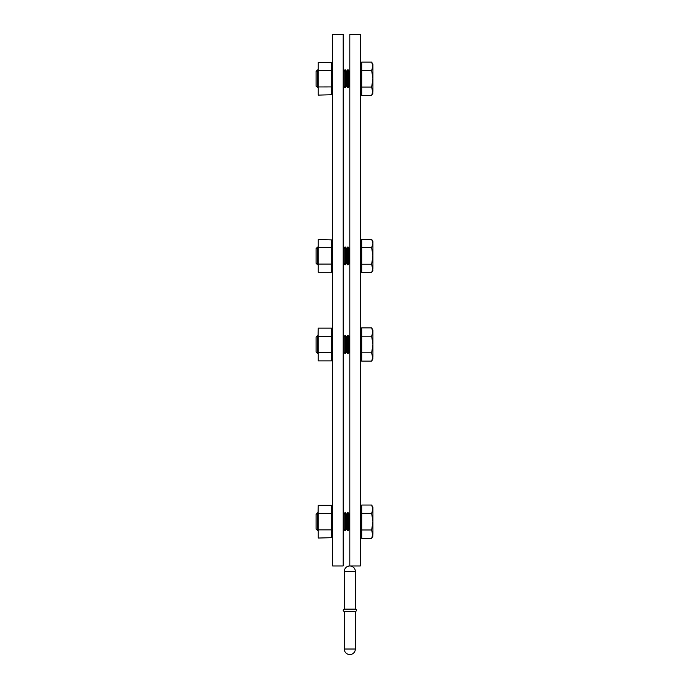 <?xml version="1.0" encoding="UTF-8"?>
<svg xmlns="http://www.w3.org/2000/svg" width="689" height="689" viewBox="0 0 689 689"><rect width="100%" height="100%" fill="white"/><g stroke="black" fill="none" stroke-linecap="round" stroke-linejoin="round"><path stroke-width="1.03" d="M344.276 571.5A5.538 5.538 0 0 1 349.814 565.962L349.814 34.45L360.364 34.45L360.364 565.962L349.814 565.962A5.538 5.538 0 0 1 355.352 571.5L344.276 571.5L344.276 609.154L355.352 609.154L355.352 571.5M343.174 565.962L332.623 565.962L332.623 34.45L343.174 34.45L343.174 565.962M317.595 530.53L316.07 528.997L316.07 514.339L317.595 512.814L317.767 530.53L318.232 505.304L331.521 505.304L331.521 530.969M343.174 513.512L343.751 514.339L343.751 528.997L344.827 530.53L345.447 530.53L345.447 512.814L346.524 514.339L346.524 528.997L347.592 530.53L348.221 530.53L348.221 512.814L349.289 514.339L349.289 528.997L349.814 529.755M343.751 514.339L344.827 512.814L344.827 530.53M346.524 514.339L347.592 512.814L347.592 530.53M372.585 536.24L372.93 534.139L371.647 538.29L361.691 538.29L361.691 505.046L371.647 505.046L372.93 509.205L372.93 507.276L371.647 505.046L372.93 509.205L371.647 513.357L372.93 521.668L372.93 509.205M372.93 534.139L372.93 521.668L371.647 529.979L372.93 536.068L371.647 538.29M361.691 513.357L371.647 513.357M361.691 529.979L371.647 529.979M317.595 353.362L316.07 351.829L316.07 337.171L317.595 335.638L317.767 353.362L318.232 328.136L331.521 328.136L331.521 360.864L318.232 360.864L318.232 336.318L331.521 336.318M343.174 336.344L343.751 337.171L343.751 351.829L344.827 353.362L345.447 353.362L345.447 335.638L346.524 337.171L346.524 351.829L347.592 353.362L348.221 353.362L348.221 335.638L349.289 337.171L349.289 351.829L349.814 352.579M343.751 337.171L344.827 335.638L344.827 353.362M346.524 337.171L347.592 335.638L347.592 353.362M372.585 359.064L372.93 356.962L371.647 361.122L361.691 361.122L361.691 327.878L371.647 327.878L372.93 332.038L372.93 330.109L371.647 327.878L372.93 332.038L371.647 336.189L372.93 344.5L372.93 332.038M372.93 356.962L372.93 344.5L371.647 352.811L372.93 358.891L371.647 361.122M361.691 336.189L371.647 336.189M361.691 352.811L371.647 352.811M317.595 264.774L316.07 263.241L316.07 248.583L317.595 247.058L317.767 264.774L317.767 247.058L318.232 247.713M343.174 247.756L343.751 248.583L343.751 263.241L344.827 264.774L345.447 264.774L345.447 247.058L346.524 248.583L346.524 263.241L347.592 264.774L348.221 264.774L348.221 247.058L349.289 248.583L349.289 263.241L349.814 263.999M343.751 248.583L344.827 247.058L344.827 264.774M346.524 248.583L347.592 247.058L347.592 264.774M372.585 270.484L372.93 268.383L371.647 272.534L361.691 272.534L361.691 239.29L371.647 239.29L372.93 243.45L372.93 241.52L371.647 239.29L372.93 243.45L371.647 247.601L372.93 255.912L372.93 243.45M372.93 268.383L372.93 255.912L371.647 264.223L372.93 270.312L371.647 272.534M361.691 247.601L371.647 247.601M361.691 264.223L371.647 264.223M317.595 87.598L316.07 86.073L316.07 71.415L317.595 69.882L317.767 87.598L317.767 69.882L318.232 70.545M343.174 70.579L343.751 71.415L343.751 86.073L344.827 87.598L345.447 87.598L345.447 69.882L346.524 71.415L346.524 86.073L347.592 87.598L348.221 87.598L348.221 69.882L349.289 71.415L349.289 86.073L349.814 86.823M343.751 71.415L344.827 69.882L344.827 87.598M346.524 71.415L347.592 69.882L347.592 87.598M372.585 93.308L372.93 91.206L371.647 95.366L361.691 95.366L361.691 62.122L371.647 62.122L372.93 66.273L372.93 64.344L371.647 62.122L372.93 66.273L371.647 70.433L372.93 78.744L372.93 66.273M372.93 91.206L372.93 78.744L371.647 87.055L372.93 93.136L371.647 95.366M361.691 70.433L371.647 70.433M361.691 87.055L371.647 87.055M332.623 531.753L331.521 531.753L331.521 530.995L332.623 530.995M331.521 513.486L318.232 513.486L318.232 538.04L331.521 537.678M318.232 529.858L331.521 529.858M331.521 531.753L331.521 537.704L332.623 537.704M331.521 524.518L332.623 524.501L331.521 524.518M332.623 518.843L331.521 518.843L332.623 518.826M331.521 505.666L332.623 505.64M332.623 509.317L331.521 509.317M332.623 511.591L331.521 511.591M332.623 514.407L331.521 514.407M332.623 517.611L331.521 517.611M332.623 521.039L331.521 521.039M332.623 522.305L331.521 522.305M332.623 525.733L331.521 525.733M332.623 528.937L331.521 528.937M332.623 534.027L331.521 534.027M317.767 353.362L318.232 352.699L331.521 352.682M331.521 347.342L332.623 347.334L331.521 347.342M332.623 332.141L331.521 332.141M332.623 334.415L331.521 334.415M332.623 337.231L331.521 337.231M332.623 340.444L331.521 340.444M332.623 341.666L331.521 341.666L332.623 341.658M332.623 343.871L331.521 343.871M332.623 345.129L331.521 345.129M332.623 348.556L331.521 348.556M332.623 351.769L331.521 351.769M332.623 354.585L331.521 354.585M332.623 356.859L331.521 356.859M331.521 239.884L318.232 239.548L318.232 247.73L331.521 247.73L331.521 239.884L332.623 239.884M332.623 251.855L331.521 251.855L331.521 247.73M332.623 265.997L331.521 265.997L331.521 251.855M318.232 247.73L318.232 272.284L331.521 272.284L331.521 265.997M317.767 264.774L318.232 264.111L331.521 264.094M331.521 265.239L332.623 265.239M331.521 246.619L332.623 246.593M332.623 243.561L331.521 243.561M332.623 245.835L331.521 245.835M332.623 248.651L331.521 248.651M332.623 253.087L331.521 253.087L332.623 253.07M332.623 255.283L331.521 255.283M332.623 256.549L331.521 256.549M332.623 258.745L331.521 258.745L332.623 258.754M332.623 259.977L331.521 259.977M332.623 263.181L331.521 263.181M332.623 268.271L331.521 268.271M332.623 62.716L318.232 62.38L318.232 70.562L331.521 70.562L331.521 62.742M332.623 72.526L331.521 72.526L331.521 70.562M332.623 88.829L331.521 88.829L331.521 81.569L332.623 81.569M318.232 70.562L318.232 95.108L331.521 94.746M317.767 87.598L318.232 86.943L331.521 86.926M332.623 88.063L331.521 88.037M331.521 88.829L331.521 94.772L332.623 94.772M331.521 72.526L331.521 81.586L332.623 81.586M331.521 69.451L332.623 69.417M332.623 66.385L331.521 66.385M332.623 68.659L331.521 68.659M332.623 71.475L331.521 71.475M332.623 74.688L331.521 74.688M332.623 75.911L331.521 75.911L332.623 75.902M332.623 78.115L331.521 78.115M332.623 79.373L331.521 79.373M332.623 82.801L331.521 82.801M332.623 86.013L331.521 86.013M332.623 91.103L331.521 91.103M344.276 609.154A1.111 1.111 0 0 0 343.174 610.256A1.111 1.111 0 0 0 344.276 611.367L355.352 611.367A1.111 1.111 0 0 0 356.463 610.256A1.111 1.111 0 0 0 355.352 609.154M344.276 611.367L344.276 649.012A5.538 5.538 0 0 0 349.814 654.55A5.538 5.538 0 0 0 355.352 649.012L355.352 611.367M344.276 649.012L355.352 649.012M318.232 529.867L317.767 530.53M343.751 528.997L343.174 529.832M346.524 528.997L345.447 530.53M349.289 528.997L348.221 530.53M360.364 536.068L361.691 536.068M360.364 507.276L361.691 507.276M349.289 514.339L349.814 513.589M347.592 512.814L348.221 512.814M344.827 512.814L345.447 512.814M343.751 351.829L343.174 352.656M346.524 351.829L345.447 353.362M349.289 351.829L348.221 353.362M360.364 358.891L361.691 358.891M360.364 330.109L361.691 330.109M349.289 337.171L349.814 336.421M347.592 335.638L348.221 335.638M344.827 335.638L345.447 335.638M343.751 263.241L343.174 264.076M346.524 263.241L345.447 264.774M349.289 263.241L348.221 264.774M360.364 270.312L361.691 270.312M360.364 241.52L361.691 241.52M349.289 248.583L349.814 247.833M347.592 247.058L348.221 247.058M344.827 247.058L345.447 247.058M343.751 86.073L343.174 86.9M346.524 86.073L345.447 87.598M349.289 86.073L348.221 87.598M360.364 93.136L361.691 93.136M360.364 64.344L361.691 64.344M349.289 71.415L349.814 70.666M347.592 69.882L348.221 69.882M344.827 69.882L345.447 69.882M332.623 506.243L331.521 506.243M332.623 507.621L331.521 507.621M332.623 509.688L331.521 509.688M332.623 512.349L331.521 512.349M332.623 515.45L331.521 515.45M332.623 527.895L331.521 527.895M332.623 533.656L331.521 533.656M332.623 535.723L331.521 535.723M332.623 537.101L331.521 537.101M332.623 328.472L331.521 328.472M332.623 329.075L331.521 329.075M332.623 330.444L331.521 330.444M332.623 332.52L331.521 332.52M332.623 335.181L331.521 335.181M332.623 338.282L331.521 338.282M332.623 350.718L331.521 350.718M332.623 353.819L331.521 353.819M332.623 356.48L331.521 356.48M332.623 358.556L331.521 358.556M332.623 359.925L331.521 359.925M332.623 360.528L331.521 360.528M332.623 240.487L331.521 240.487M332.623 241.865L331.521 241.865M332.623 243.932L331.521 243.932M332.623 249.694L331.521 249.694M332.623 262.139L331.521 262.139M332.623 267.892L331.521 267.892M332.623 269.967L331.521 269.967M332.623 271.345L331.521 271.345M332.623 271.948L331.521 271.948M332.623 63.31L331.521 63.31M332.623 64.688L331.521 64.688M332.623 66.764L331.521 66.764M332.623 84.962L331.521 84.962M332.623 90.724L331.521 90.724M332.623 92.8L331.521 92.8M332.623 94.169L331.521 94.169"/></g></svg>
